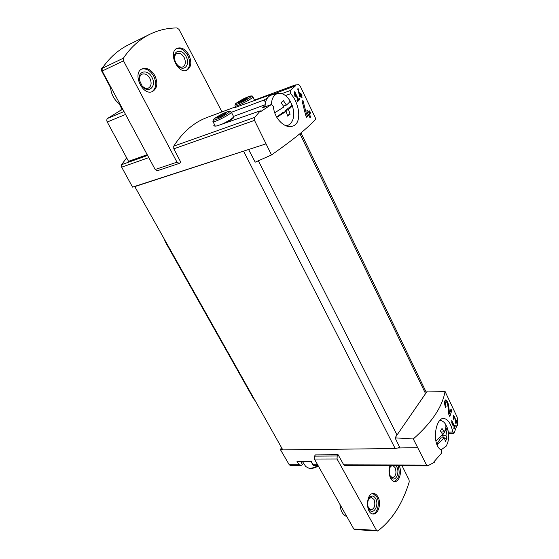 <?xml version="1.0" encoding="UTF-8"?>
<svg xmlns="http://www.w3.org/2000/svg" width="559" height="559" viewBox="0 0 559 559"><rect width="100%" height="100%" fill="white"/><g stroke="black" fill="none" stroke-linecap="round" stroke-linejoin="round"><path stroke-width="0.84" d="M452.063 422.345L454.25 426.922L453.74 428.229L454.132 429.046L455.347 425.804L454.956 424.98L454.495 426.279L451.749 420.522L452.154 425.106L452.517 425.057L451.707 422.359M445.041 391.405L427.328 391.055L395.066 437.844L413.29 438.955C431.883 422.52 442.469 406.673 445.041 391.405L457.052 416.888L457.632 419.327L457.374 425.497L457.101 424.938L454.139 433.043L453.733 433.4L452.839 432.051L448.374 432.17M413.29 438.955L426.531 465.067L343.736 464.85L344.714 465.563L427.719 465.829L426.531 465.067M452.839 432.051C450.931 423.498 447.85 418.957 443.594 418.425C435.44 417.79 431.192 444.671 441.435 450.233L441.631 453.069L433.98 461.79L434.266 462.37L427.719 465.822M446.054 406.421C445.216 403.975 445.23 402.459 446.096 401.872C446.879 402.082 447.445 403.186 447.808 405.177L448.8 414.373L449.848 416.553L451.728 410.655L450.98 409.076L449.569 413.653L448.604 405.513C447.955 402.124 446.983 400.244 445.691 399.874C444.223 400.88 444.188 403.472 445.586 407.637L446.054 406.421L445.132 406.463M453.943 418.81L453.908 416.448L454.774 418.139L455.927 424.015L456.766 420.934L456.382 420.116L455.739 422.52L455.166 418.3L453.698 415.414C452.979 415.931 453 417.28 453.747 419.446L453.943 418.81L453.503 418.824M301.119 96.12L301.804 97.552L302.167 97.182L301.483 95.743L302.105 95.1L301.594 94.024L300.973 94.667L300.462 93.591L300.092 93.961L300.609 95.044L300.029 95.617L298.101 88.511L297.695 88.916L299.687 96.393L300.057 97.175L301.119 96.12L299.792 96.609M271.52 154.955L254.506 120.388L254.813 117.355L260.291 110.822L260.683 111.597L271.388 104.54L273.435 106.51C274.12 118.781 285.244 129.059 292.616 126.138C302.377 123.511 299.568 102.877 290.61 93.688L290.093 90.607L295.648 85.695L295.292 84.947L298.841 84.661L300.26 86.24L315.856 118.962C308.736 127.166 293.95 139.163 271.52 154.955L255.204 162.159L248.594 149.505L132.56 187.118L121.673 167.169L121.624 164.66L126.648 157.813M295.047 93.626L297.94 99.684L297.032 100.508L297.549 101.598L299.757 99.565L299.24 98.482L298.387 99.278L294.754 91.669L294.307 92.067L294.914 96.309L295.473 96.539L295.047 93.626L294.558 93.807M308.673 115.014L309.972 117.739L310.685 116.971L309.393 114.246L310.573 112.932L309.609 110.892L308.421 112.205L307.443 110.158L306.723 110.913L307.702 112.967L306.528 114.162L302.957 100.473L302.146 101.291L305.794 115.72L306.507 117.201L308.673 115.014L306.046 116.251M260.291 110.822L217.877 125.593C215.446 126.397 214.069 126.278 213.748 125.237L213.971 125.67M231.412 112.282L264.183 99.97L265.469 102.583M267.614 97.741L264.183 99.97M234.759 107.642L272.205 94.129L272.827 94.003L271.304 95.051M254.492 100.089L295.292 84.947M235.451 106.874L207.13 117.446C193.945 122.372 182.814 131.945 173.73 146.158L173.807 148.813L180.843 162.306L179.201 163.431L176.993 162.173L123.504 60.84L123.406 58.157C130.736 47.312 139.561 39.347 149.875 34.253C158.483 30.067 167.553 27.964 177.084 27.95L179.013 29.431L221.972 111.905M318.302 465.982C315.507 467.694 312.914 468.498 310.524 468.393L309.162 468.302M302.384 464.48L300.721 461.489L302.384 464.473L301.539 465.27L299.107 464.739L289.213 464.711L290.205 465.388L300.812 465.416M147.213 154.689L128.556 161.334L107.251 122.023C106.531 120.416 106.678 119.193 107.698 118.361L120.395 110.479C121.387 109.669 121.527 108.474 120.821 106.888L119.151 103.771M343.736 464.85L338.104 454.733L315.458 454.893L314.521 456.116L314.389 459.037L353.812 528.996L354.637 529.618L377.891 530.882C392.132 519.975 402.571 503.68 409.202 481.998L409.048 479.804L402.04 465.745M149.875 34.253L128.584 44.776C118.277 49.863 109.452 57.745 102.108 68.408L102.192 71.028L155.178 169.503L157.379 170.712L179.201 163.431M317.624 464.781L313.005 464.774L311.349 461.482L297.011 461.489L299.107 464.739M417.461 447.71L397.896 447.962L395.178 448.521L282.805 449.897L134.789 186.601L135.313 186.224M282.54 449.429L280.318 449.457L289.213 464.711M313.005 464.774L313.257 465.458L318.015 465.472M265.791 143.936L248.594 149.505M395.066 437.844L400.02 447.934M399.622 447.116L397.896 447.962M246.505 150.182L134.789 186.601M281.638 447.822L280.318 449.457M262.451 107.817L265.043 105.742M286.914 126.103L287.193 125.677M233.299 117.369C233.613 118.124 231.244 119.899 226.178 122.7M233.501 116.419L265.12 104.75M272.96 94.24L295.648 85.695M154.885 75.682C158.113 83.151 157.317 88.42 152.502 91.508C142.685 96.469 131.819 72.901 142.161 68.841C146.968 67.353 151.209 69.637 154.885 75.682M188.956 55.082C191.968 62.238 191.29 67.255 186.916 70.127C177.916 74.766 167.623 52.043 177.126 48.291C181.556 46.935 185.504 49.199 188.956 55.082M338.104 454.733L337.175 455.983L337.056 458.967L376.535 530.414L377.36 531.05M377.989 496.93C381.545 503.058 378.387 514.587 373.223 513.987C365.411 514.119 365.81 492.731 373.552 493.513C375.32 493.625 376.794 494.757 377.989 496.93M399.203 465.738C402.194 471.747 399.433 481.872 394.836 481.481C390.329 481.746 387.282 471.677 390.084 465.71M102.807 67.394L102.276 67.695C101.249 68.464 101.102 69.658 101.829 71.286L110.535 87.616M318.057 465.542C314.801 467.499 311.796 468.414 309.043 468.288L305.766 466.555L302.398 461.489M246.184 97.776C251.117 95.896 245.038 100.215 240.153 102.045C235.269 103.89 241.376 99.586 246.184 97.776M240.063 102.031L238.532 102.157L240.866 100.536M243.032 100.536L242.55 99.579L240.852 100.522M242.55 99.579L247.847 97.643L240.007 101.92M224.557 113.086C229.525 111.227 223.083 115.804 218.171 117.607C213.258 119.423 219.722 114.868 224.557 113.086M218.115 117.579L216.619 117.649L220.833 114.93L224.788 113.121L226.15 113.03L223.691 114.749M218.052 117.453L223.698 114.77M116.6 97.804L114.378 93.667M120.206 104.498C114.169 100.159 110.934 94.143 110.5 86.463M176.574 48.584C180.878 47.718 184.624 50.051 187.824 55.586C190.717 62.308 190.221 67.22 186.336 70.336M186.133 56.613C190.5 64.446 184.211 72.139 178.244 66.053C175.91 63.698 174.632 60.861 174.408 57.542C173.842 49.681 182.604 49.101 186.133 56.613M174.918 60.526L174.59 58.395C174.562 55.935 175.351 54.293 176.944 53.468C179.663 52.644 182.08 54.027 184.197 57.619C186.049 62.007 185.637 65.082 182.961 66.856C181.291 67.499 179.544 66.996 177.727 65.354L176.351 63.705M141.609 69.127C146.276 68.114 150.322 70.469 153.746 76.185C156.862 83.228 156.254 88.406 151.922 91.718M151.915 77.296C157.037 86.17 148.498 94.219 142.203 86.226L139.352 80.014C137.549 70.874 147.807 68.813 151.915 77.296M149.896 78.351C151.88 82.921 151.398 86.156 148.456 88.063C146.255 88.839 144.082 88.043 141.93 85.667L139.603 80.58C139.205 77.415 140.043 75.269 142.098 74.165C145.04 73.264 147.639 74.654 149.896 78.351M345.245 513.791L343.652 510.968M346.825 516.6C342.842 515.028 340.529 510.926 339.893 504.295M398.029 465.738C400.342 473.599 399.077 478.825 394.242 481.418M396.038 465.731L396.771 466.87C400.335 473.214 394.738 483.214 390.874 477.225C388.826 473.459 388.778 469.714 390.734 465.989L390.937 465.71M393.124 465.717L395.143 467.715C396.764 472.963 395.912 476.275 392.593 477.652L390.217 476.072M390.105 467.135L391.754 465.717M372.958 493.548L376.794 496.888C380.162 502.709 377.528 513.658 372.622 513.91M375.669 498.579C379.596 505.329 373 516.104 369.052 509.214C367.179 505.371 367.242 501.605 369.247 497.929C371.511 495.225 373.657 495.442 375.669 498.579M368.57 499.173L371.274 497.37L373.992 499.46C375.697 505.015 374.719 508.501 371.064 509.927L368.416 507.914M299.757 99.565L297.29 100.271M298.387 99.278L297.842 99.474M302.167 97.182L301.706 97.343M301.483 95.743L300.421 96.127L301.483 95.323L301.105 94.534M302.105 95.1L301.483 95.323M300.973 94.667L300.511 94.834M300.029 95.617L299.533 95.799M310.685 116.971L309.756 117.285M309.393 114.246L307.939 114.742L309.945 113.142L309.134 111.43M308.156 115.189L307.939 114.742M310.573 112.932L309.945 113.142M308.421 112.205L307.485 112.52M306.528 114.162L305.5 114.511M449.569 413.653L448.744 413.688M447.088 402.794L445.209 400.104M451.728 410.655L450.931 410.69L450.68 410.173M448.772 414.03L449.003 413.681M450.177 411.857L450.931 410.69M452.517 425.057L452.147 425.064M455.347 425.804L454.663 425.825M454.495 426.279L453.95 426.293M455.739 422.52L455.347 422.527M453.174 416.469L453.908 416.441L453.356 415.679M456.766 420.934L456.172 420.955M435.859 441.114L442.7 434.441L440.394 431.01L442.029 428.467L444.328 431.89C445.782 429.116 446.229 426.615 445.663 424.393L447.368 428.152L445.956 435.265L446.976 438.703L445.362 441.261L444.342 437.816L437.082 444.817M445.956 435.265L442.428 435.342L447.27 427.733C449.003 432.959 449.108 438.088 447.598 443.112L446.222 446.103L441.743 449.38L440.164 449.254M439.751 420.564L440.338 420.55C442.33 420.703 444.105 421.982 445.663 424.393M444.342 437.816L440.799 437.893L436.803 444.167M442.428 435.342L443.629 437.837M444.328 431.89L441.114 431.974M446.976 438.703L444.678 438.745M274.748 112.771L283.965 106.902L281.114 102.556L283.532 100.746L286.369 105.071C288.682 103.198 289.904 101.801 290.044 100.893L292.161 105.295C292.036 106.224 290.82 107.642 288.528 109.529L290.079 114.274L287.696 116.125L286.131 111.367L276.81 117.334M288.528 109.529L285.013 110.766L292.161 105.295C294.866 113.743 294.111 120.045 289.904 124.21L288.465 125.083L285.649 125.649M262.22 107.859L271.388 104.54C271.695 98.447 273.798 94.757 277.725 93.465C282.204 92.668 286.313 95.142 290.044 100.893M265.015 106.846C265.225 100.313 267.433 96.351 271.639 94.953L271.87 94.897M286.131 111.367L282.616 112.597L276.691 117.131M285.013 110.766L285.425 111.611M286.369 105.071L283.497 106.098M290.079 114.274L287.445 115.189M163.927 238.434L165.806 242.76L253.437 398.574L255.267 400.915M254.813 117.355L173.73 146.158M147.611 155.437L121.624 164.66M148.785 157.624L121.673 167.169M254.506 120.388L173.807 148.813M397.03 434.993L258.342 160.775M425.56 393.62L299.917 133.727M395.178 448.521L243.675 151.335M272.499 94.275L272.701 94.695M266.468 98.67L266.706 99.153M271.15 104.666L262.017 107.971M290.61 93.688L285.446 95.582M290.093 90.607L281.876 93.639M102.108 68.408L123.406 58.157M102.192 71.028L123.504 60.84M155.178 169.503L176.993 162.173M314.521 456.116L337.175 455.983M314.389 459.037L337.056 458.967M353.812 528.996L376.535 530.414M102.765 67.457L102.276 67.695M102.227 71.091L101.829 71.286M121.366 106.657L120.821 106.888M122.861 109.445L120.395 110.479M124 111.555L107.698 118.361M125.558 114.455L107.251 122.023M248.273 96.749C256.413 93.639 246.428 100.753 238.365 103.778C230.357 106.783 240.398 99.712 248.273 96.749M252.787 96.644L252.871 96.819C253.227 98.51 234.347 107.971 234.92 105.826L235.353 104.037C234.382 104.253 242.061 99.048 248.315 96.735C254.708 95.261 250.544 95.834 252.871 96.819L254.736 100.585M226.765 111.989C234.962 108.914 224.383 116.454 216.27 119.43C208.221 122.386 218.848 114.902 226.765 111.989M231.244 111.947L231.328 112.128C231.733 113.917 212.364 123.707 212.909 121.45L213.587 119.34C213.433 118.948 221.434 113.889 226.821 111.968C233.089 110.619 228.952 111.066 231.328 112.128L233.669 116.74C232.705 118.382 228.883 120.828 222.189 124.091M233.571 116.552L233.669 116.74C232.523 118.145 236.841 116.391 226.213 122.687M215.292 126.124L213 121.624M219.568 116.873L219.1 115.951L219.568 116.873M221.357 115.951L220.833 114.93M223.698 114.665L223.244 113.777M241.32 101.452L240.88 100.571L241.32 101.452M245.401 99.425L244.905 98.447M448.604 405.513L447.857 405.548M455.166 418.3L454.795 418.314M165.422 241.097L165.052 241.195M166.289 242.634L165.806 242.76M253.933 398.539L253.437 398.574M426.335 392.495L300.973 132.86M453.733 433.4L448.542 433.532M302.377 464.452L300.728 461.489M313.18 465.388L311.021 461.482M272.834 93.982L273.134 94.59M235.004 105.993L235.758 107.489M224.753 113.91L224.536 113.477M246.421 98.538L246.212 98.111M177.727 65.354L178.244 66.053M174.59 58.395L174.408 57.542M141.93 85.667L142.203 86.226M139.603 80.58L139.352 80.014M390.308 476.198L390.874 477.225M390.189 467.01L390.734 465.989M368.563 508.166L369.052 509.214M368.723 498.935L369.247 497.929M446.096 401.865L444.587 401.942M447.598 443.112C448.996 438.13 448.919 433.148 447.368 428.152M440.338 420.55L439.793 420.515M441.743 449.38L440.478 449.527M277.725 93.465L271.639 94.953M288.465 125.083L286.536 125.985"/></g></svg>

